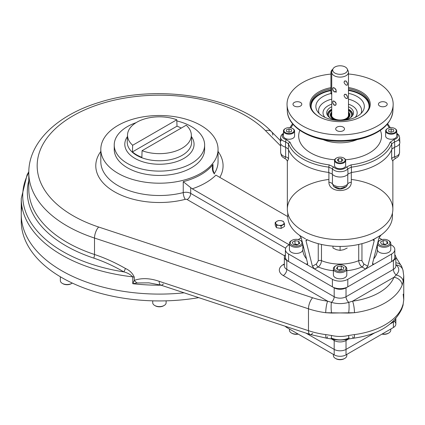 <?xml version="1.0" encoding="UTF-8"?>
<svg xmlns="http://www.w3.org/2000/svg" width="425" height="425" viewBox="0 0 425 425"><rect width="100%" height="100%" fill="white"/><g stroke="black" fill="none" stroke-linecap="round" stroke-linejoin="round"><path stroke-width="0.64" d="M342.731 120.371A9.764 5.637 0 0 0 349.61 113.656A9.764 5.637 0 0 1 349.632 113.703A9.764 5.637 0 0 1 342.731 120.371M330.597 113.656A9.764 5.637 0 0 0 337.477 120.371A9.764 5.637 0 0 1 330.576 113.703A9.764 5.637 0 0 1 330.597 113.656M351.268 116.344A11.427 6.598 0 0 0 348.479 110.452A11.427 6.598 0 0 1 351.268 116.344M331.728 110.452A11.427 6.598 0 0 0 328.939 116.344A11.427 6.598 0 0 1 331.728 110.452M340.101 120.264A9.393 5.424 180 0 1 331.728 112.386A9.393 5.424 180 0 0 340.101 120.264A9.393 5.424 180 0 0 348.479 112.386A9.393 5.424 180 0 1 340.101 120.264M333.513 118.703A9.254 5.344 180 0 1 330.852 114.957A9.254 5.344 180 0 1 331.728 112.683M348.479 112.683A9.254 5.344 180 0 1 349.355 114.957A9.254 5.344 180 0 1 346.694 118.703M330.613 113.608A9.727 5.615 180 0 0 339.644 120.45A9.727 5.615 180 0 1 331.728 111.982A9.727 5.615 180 0 0 330.613 113.608L330.576 113.703M349.594 113.608A9.727 5.615 180 0 0 348.479 111.982A9.727 5.615 180 0 1 340.563 120.45A9.727 5.615 180 0 0 349.594 113.608L349.632 113.703M327.856 115.913A12.389 7.151 180 0 1 331.728 109.57M348.479 109.57A12.389 7.151 180 0 1 352.352 115.913M329.768 117.704A11.464 6.619 180 0 1 331.728 110.325A11.464 6.619 180 0 0 328.918 116.296L328.918 116.296A11.464 6.619 180 0 0 329.768 117.704M348.479 110.325A11.464 6.619 180 0 1 350.439 117.704A11.464 6.619 180 0 0 351.284 116.296L351.284 116.296A11.464 6.619 180 0 0 348.479 110.325M387.446 128.61A5.557 3.209 0 0 0 385.629 130.98A5.557 3.209 0 0 0 391.186 134.188A5.557 3.209 0 0 0 396.743 130.98A5.557 3.209 0 0 0 394.931 128.61A5.557 3.209 0 0 1 395.117 128.711A5.557 3.209 0 0 1 396.323 132.207A5.557 3.209 0 0 1 391.186 134.188A5.557 3.209 0 0 1 386.054 132.207A5.557 3.209 0 0 1 387.26 128.711A5.557 3.209 0 0 1 387.446 128.61M385.629 130.98L385.629 136.037A5.557 3.209 0 0 0 391.186 139.246A5.557 3.209 0 0 0 396.743 136.037L396.743 130.98M391.186 128.892L393.699 129.731L393.699 131.405L393.699 129.731L391.186 128.892L391.186 132.244L391.186 128.892L388.673 129.731L391.186 128.892M388.673 131.405L388.673 129.731L388.673 131.405L388.673 129.731L388.673 131.405L391.186 132.244L388.673 131.405M393.699 131.405L391.186 132.244L393.699 131.405M391.186 133.487A5.052 2.917 0 0 0 395.856 131.686A5.052 2.917 0 0 0 394.761 128.504A5.052 2.917 0 0 0 387.616 128.504A5.052 2.917 0 0 0 386.516 131.686A5.052 2.917 0 0 0 391.186 133.487A5.052 2.917 0 0 0 395.563 129.11A5.052 2.917 0 0 0 386.814 129.11A5.052 2.917 0 0 0 391.186 133.487M289.016 134.188A5.557 3.209 0 0 0 294.573 130.98A5.557 3.209 0 0 0 292.761 128.61A5.557 3.209 0 0 1 292.947 128.711A5.557 3.209 0 0 1 292.947 133.248A5.557 3.209 0 0 1 285.09 133.248A5.557 3.209 0 0 1 285.09 128.711A5.557 3.209 0 0 1 285.276 128.61A5.557 3.209 0 0 0 283.459 130.98A5.557 3.209 0 0 0 289.016 134.188M283.459 130.98L283.459 136.037A5.557 3.209 0 0 0 289.016 139.246A5.557 3.209 0 0 0 294.573 136.037L294.573 130.98M289.016 132.244L286.503 131.405L286.503 129.731L289.016 128.892L291.529 129.731L291.529 131.405L289.016 132.244L289.016 128.892L291.529 129.731L291.529 131.405L291.529 129.731L291.529 131.405L289.016 132.244L289.016 128.892L286.503 129.731L286.503 131.405L289.016 132.244M289.016 127.649A5.052 2.917 0 0 0 285.446 128.504A5.052 2.917 0 0 0 285.446 132.632A5.052 2.917 0 0 0 292.591 132.632A5.052 2.917 0 0 0 292.591 128.504A5.052 2.917 0 0 0 289.016 127.649A5.052 2.917 0 0 0 284.638 132.026A5.052 2.917 0 0 0 293.393 132.026A5.052 2.917 0 0 0 289.016 127.649M345.658 160.475A5.557 3.209 0 0 0 343.846 158.1A5.557 3.209 0 0 1 344.032 158.206A5.557 3.209 0 0 1 342.231 163.439A5.557 3.209 0 0 1 334.544 160.475A5.557 3.209 0 0 0 340.101 163.683A5.557 3.209 0 0 0 345.658 160.475L345.658 165.532A5.557 3.209 0 0 1 340.101 168.741A5.557 3.209 0 0 1 334.544 165.532L334.544 160.475A5.557 3.209 0 0 1 336.361 158.1A5.557 3.209 0 0 0 336.175 158.206A5.557 3.209 0 0 0 334.544 160.475M343.002 160.06L341.551 161.511L341.551 158.61L343.002 160.06L341.551 161.511L341.551 158.61L343.002 160.06M338.651 158.61L341.551 158.61L338.651 158.61L338.651 161.511L338.651 158.61L337.2 160.06L338.651 158.61M338.651 161.511L337.2 160.06L338.651 161.511L341.551 161.511M335.049 160.06A5.052 2.917 0 0 0 342.035 162.759A5.052 2.917 0 0 0 343.676 157.999A5.052 2.917 0 0 0 336.531 157.999A5.052 2.917 0 0 0 335.049 160.06A5.052 2.917 0 0 0 342.63 162.589A5.052 2.917 0 0 0 342.63 157.537A5.052 2.917 0 0 0 335.049 160.06M348.479 90.451A28.974 16.729 180 0 1 368.985 107.812A28.974 16.729 180 0 0 348.479 90.451M311.222 107.812A28.974 16.729 180 0 1 330.926 90.599A28.974 16.729 180 0 0 311.222 107.812M348.479 89.973A29.309 16.92 180 0 1 369.394 105.559A29.309 16.92 180 0 0 348.479 89.973M310.813 105.559A29.309 16.92 180 0 1 330.926 90.121A29.309 16.92 180 0 0 310.813 105.559M348.479 109.198A12.564 7.252 180 0 1 352.665 114.601A12.564 7.252 180 0 1 352.527 115.674A12.564 7.252 180 0 0 348.479 109.198M327.68 115.674A12.564 7.252 180 0 1 327.542 114.601A12.564 7.252 180 0 1 331.728 109.198A12.564 7.252 180 0 0 327.68 115.674M348.479 106.76A13.387 7.73 180 0 1 353.021 114.83A13.387 7.73 180 0 1 342.693 120.376A13.387 7.73 180 0 0 353.106 114.633A13.387 7.73 180 0 0 348.479 106.76M337.508 120.376A13.387 7.73 180 0 1 327.186 114.83A13.387 7.73 180 0 1 331.728 106.76A13.387 7.73 180 0 0 327.101 114.633A13.387 7.73 180 0 0 337.508 120.376M348.479 104.194A17.085 9.865 180 0 1 355.199 117.406A17.085 9.865 180 0 0 348.479 104.194M325.008 117.406A17.085 9.865 180 0 1 331.728 104.194A17.085 9.865 180 0 0 325.008 117.406M361.123 116.721A29.309 16.92 0 0 0 348.479 88.708A29.309 16.92 0 0 1 369.415 104.927A29.309 16.92 0 0 1 361.123 116.721M330.926 88.857A29.309 16.92 0 0 0 319.085 116.721A29.309 16.92 0 0 1 310.792 104.927L310.792 104.927A29.309 16.92 0 0 1 330.926 88.857M340.101 121.651A30.148 17.404 0 0 0 361.42 116.551A30.148 17.404 0 0 0 348.479 87.523A30.148 17.404 0 0 1 369.952 106.686A30.148 17.404 0 0 1 340.101 121.651A30.148 17.404 0 0 1 318.782 116.551A30.148 17.404 0 0 1 330.926 87.662A30.148 17.404 0 0 0 310.314 106.925A30.148 17.404 0 0 0 340.101 121.651M301.787 104.242A4.399 2.539 0 0 0 297.394 101.703A4.399 2.539 0 0 0 292.995 104.242A4.399 2.539 0 0 0 297.394 106.781A4.399 2.539 0 0 0 301.787 104.242A4.399 2.539 0 0 0 295.194 102.043A4.399 2.539 0 0 0 295.194 106.441A4.399 2.539 0 0 0 301.787 104.242M340.101 126.363A4.399 2.539 0 0 0 335.707 128.903A4.399 2.539 0 0 0 340.101 131.442A4.399 2.539 0 0 0 344.5 128.903A4.399 2.539 0 0 0 340.101 126.363A4.399 2.539 0 0 0 336.297 130.172A4.399 2.539 0 0 0 343.91 130.172A4.399 2.539 0 0 0 340.101 126.363M378.415 104.242A4.399 2.539 0 0 0 382.813 106.781A4.399 2.539 0 0 0 387.212 104.242A4.399 2.539 0 0 0 382.813 101.703A4.399 2.539 0 0 0 378.415 104.242A4.399 2.539 0 0 0 385.013 106.441A4.399 2.539 0 0 0 385.013 102.043A4.399 2.539 0 0 0 378.415 104.242M348.479 93.341A24.23 13.988 180 0 1 359.678 114.713A24.23 13.988 180 0 1 321.002 115.074A24.23 13.988 180 0 1 330.995 93.5A24.23 13.988 180 0 0 317.661 111.743A24.23 13.988 180 0 0 340.101 120.456A24.23 13.988 180 0 0 362.546 111.743A24.23 13.988 180 0 0 348.479 93.341M398.459 139.825A8.654 4.994 180 0 1 394.745 147.087L391.903 149.111A53.04 30.621 180 0 1 351.491 172.444L347.99 174.08A8.654 4.994 180 0 1 340.101 177.023A8.654 4.994 180 0 1 332.217 174.08L328.716 172.444A53.04 30.621 180 0 1 288.304 149.111L285.462 147.087A8.654 4.994 180 0 1 281.748 139.825M348.479 73.987A53.067 30.637 180 0 1 384.742 120.812A53.067 30.637 180 0 1 295.912 121.205A53.067 30.637 180 0 1 330.926 74.067A53.067 30.637 180 0 0 287.05 105.002A53.067 30.637 180 0 0 340.101 134.879A53.067 30.637 180 0 0 393.152 105.002A53.067 30.637 180 0 0 348.479 73.987M396.743 133.163L398.974 135.208L399.617 137.238L399.84 142.412A8.654 4.994 180 0 1 394.745 147.087L391.903 149.111L391.712 143.847A52.817 30.494 0 0 1 351.342 167.153L351.491 172.444L347.99 174.08A8.654 4.994 180 0 1 340.101 177.023A8.654 4.994 180 0 1 332.217 174.08L328.716 172.444L328.865 167.153A52.817 30.494 0 0 1 288.495 143.847L285.616 141.812A1.673 0.552 104.3 0 1 286.291 139.607L290.132 142.322A1.673 1.339 159.3 0 0 288.495 143.847L285.616 141.812L285.462 147.087L285.616 141.812A1.673 0.552 104.3 0 1 286.291 139.607A6.758 3.899 0 0 1 283.459 133.822A6.758 3.899 0 0 0 286.291 139.607L290.132 142.322A1.673 1.339 159.3 0 0 288.495 143.847L288.304 149.111L285.462 147.087A8.654 4.994 180 0 1 280.367 142.412L280.59 137.238A8.431 4.866 180 0 0 285.616 141.812A8.431 4.866 180 0 1 280.59 137.238L281.233 135.208L283.459 133.163M328.716 172.444A53.04 30.621 180 0 1 288.304 149.111L288.495 143.847A52.817 30.494 0 0 0 328.865 167.153L328.716 172.444M391.903 149.111A53.04 30.621 180 0 1 351.491 172.444L351.342 167.153L347.815 168.815A8.431 4.866 180 0 1 340.101 171.721A8.431 4.866 180 0 1 332.387 168.815L332.217 174.08L332.387 168.815L328.865 167.153A1.673 0.292 97.2 0 1 329.221 164.889L333.922 167.105A6.758 3.899 0 0 0 340.101 169.432A6.758 3.899 0 0 0 346.285 167.105L350.986 164.889A51.143 29.527 0 0 0 390.076 142.322L393.917 139.607A6.758 3.899 0 0 0 396.743 133.822A6.758 3.899 0 0 1 393.917 139.607A1.673 0.552 -104.3 0 1 394.591 141.812L394.745 147.087L394.591 141.812L391.712 143.847A1.673 1.339 -159.3 0 0 390.076 142.322L393.917 139.607A1.673 0.552 -104.3 0 1 394.591 141.812L391.712 143.847A1.673 1.339 -159.3 0 0 390.076 142.322A51.143 29.527 0 0 1 350.986 164.889A1.673 0.292 -97.2 0 1 351.342 167.153L347.815 168.815A1.673 1.254 -142.6 0 0 346.285 167.105L350.986 164.889A1.673 0.292 -97.2 0 1 351.342 167.153A52.817 30.494 0 0 0 391.712 143.847L391.903 149.111M393.152 105.002L392.902 110.856C391.595 122.836 382.442 131.707 365.447 137.461C356.208 140.377 346.359 141.61 335.893 141.158C310 140.229 287.592 126.878 287.305 110.856A52.817 30.494 180 0 0 340.101 140.595A52.817 30.494 180 0 0 392.902 110.856A52.817 30.494 180 0 1 340.101 140.595A52.817 30.494 180 0 1 287.305 110.856L287.05 105.002M399.617 137.238A8.431 4.866 180 0 1 394.591 141.812A8.431 4.866 180 0 0 399.617 137.238M347.99 174.08L347.815 168.815A8.431 4.866 180 0 1 340.101 171.721A8.431 4.866 180 0 1 332.387 168.815L328.865 167.153A1.673 0.292 97.2 0 1 329.221 164.889L333.922 167.105A6.758 3.899 0 0 0 340.101 169.432A6.758 3.899 0 0 0 346.285 167.105A1.673 1.254 -142.6 0 1 347.815 168.815L347.99 174.08M361.027 113.523A21.516 12.421 0 0 0 348.479 99.174A21.516 12.421 0 0 1 361.027 113.523M331.728 99.174A21.516 12.421 0 0 0 319.18 113.523A21.516 12.421 0 0 1 331.728 99.174M340.101 142.805A28.868 16.665 180 0 1 323.101 139.613A28.868 16.665 180 0 0 357.101 139.613A28.868 16.665 180 0 1 340.101 142.805M345.514 159.752A41.422 23.917 0 0 0 380.332 130.342A41.422 23.917 0 0 1 345.514 159.752M299.869 130.342A41.422 23.917 0 0 0 334.688 159.752A41.422 23.917 0 0 1 299.869 130.342M332.387 168.815A1.673 1.254 -37.4 0 1 333.922 167.105A1.673 1.254 -37.4 0 0 332.387 168.815M290.132 142.322A51.143 29.527 0 0 0 329.221 164.889A51.143 29.527 0 0 1 290.132 142.322M293.117 124.382A51.143 29.527 0 0 0 290.955 127.872A51.143 29.527 0 0 1 293.117 124.382M389.252 127.872A51.143 29.527 0 0 0 387.09 124.382A51.143 29.527 0 0 1 389.252 127.872M392.828 161.187L391.659 158.918L391.659 149.722L391.659 158.918L392.828 161.187M392.865 161.086L392.865 209.206A52.758 30.462 180 0 1 391.659 215.672A52.758 30.462 180 0 1 340.101 239.663A52.758 30.462 180 0 1 287.342 209.206L287.342 161.086M351.305 182.213L351.305 172.465L351.305 182.213C351.385 193.306 328.817 193.317 328.897 182.213L328.897 172.465L328.897 182.213C328.817 193.317 351.385 193.306 351.305 182.213A5.026 2.901 180 0 0 347.772 183.887L347.772 174.34L347.772 183.887A5.026 2.901 180 0 1 351.305 182.213M288.548 158.918L288.548 149.722L288.548 158.918L287.374 161.187L288.548 158.918A5.026 2.901 180 0 0 285.653 156.878L285.653 147.14L285.653 156.878A5.026 2.901 180 0 1 288.548 158.918M351.305 179.44A52.758 30.462 180 0 1 392.562 212.458A52.758 30.462 180 0 1 340.101 239.663A52.758 30.462 180 0 1 287.645 212.458A52.758 30.462 180 0 1 328.897 179.44M332.435 183.887L333.699 186.511L340.101 188.711L346.508 186.511L347.772 183.887A8.373 4.834 0 0 1 340.101 186.777A8.373 4.834 0 0 1 332.435 183.887A5.026 2.901 -0 0 0 328.897 182.213A5.026 2.901 -0 0 1 332.435 183.887L332.435 174.34L332.435 183.887L333.71 186.522C337.152 188.827 340.568 190.761 346.508 186.511L347.772 183.887A8.373 4.834 0 0 1 340.101 186.777A8.373 4.834 0 0 1 332.435 183.887M392.796 161.309C392.599 160.767 393.433 159.853 395.287 158.567L394.554 156.878A8.373 4.834 -0 0 0 399.564 152.447A8.373 4.834 -0 0 1 394.554 156.878L394.554 147.14L394.554 156.878A5.026 2.901 -0 0 0 391.659 158.918A5.026 2.901 -0 0 1 394.554 156.878L395.293 158.567M280.643 143.793L280.643 152.447C281.557 156.942 281.817 156.501 284.92 158.567L285.653 156.878A8.373 4.834 0 0 1 280.643 152.447A8.373 4.834 0 0 0 285.653 156.878L284.92 158.567C285.812 158.807 286.647 159.72 287.412 161.309M332.982 246.149L332.982 248.025L336.542 249.73L340.101 250.399L343.66 249.73L347.22 248.025L343.66 249.73L340.101 250.399L340.101 246.431L340.101 250.399L336.542 249.73L332.982 248.025L332.982 246.171M334.884 73.068A7.384 4.261 180 0 1 338.194 65.933A7.384 4.261 180 0 1 347.236 71.156A7.384 4.261 180 0 1 334.884 73.068A7.384 4.261 180 0 1 332.966 68.956A7.384 4.261 180 0 1 340.101 65.79A7.384 4.261 180 0 1 347.241 68.956A7.384 4.261 180 0 1 343.788 73.748A7.384 4.261 180 0 1 334.884 73.068M334.183 87.832C336.77 90.355 336.77 91.72 334.183 91.933C332.185 89.075 332.185 87.709 334.183 87.832C336.175 89.229 336.637 90.615 335.575 91.981C333.115 91.465 332.281 90.015 333.062 87.63L334.183 87.832M334.183 101.166C336.77 103.689 336.77 105.055 334.183 105.267C332.185 102.409 332.185 101.038 334.183 101.166C336.175 102.563 336.637 103.95 335.575 105.315C333.115 104.8 332.281 103.349 333.062 100.964L334.183 101.166M347.485 69.992A8.373 4.834 180 0 1 348.479 72.277A8.373 4.834 180 0 1 343.31 76.744A8.373 4.834 180 0 1 334.183 75.692A8.373 4.834 180 0 1 331.728 72.277A8.373 4.834 180 0 1 332.722 69.992M347.145 85.297C347.9 84.113 347.522 82.678 346.024 80.994C343.437 81.207 343.437 82.578 346.024 85.096C348.022 85.223 348.022 83.858 346.024 80.994L344.632 80.947M336.228 91.603L336.228 92.262M347.145 98.632C347.9 97.447 347.522 96.013 346.024 94.329C343.437 94.541 343.437 95.912 346.024 98.43C348.022 98.558 348.022 97.192 346.024 94.329L344.632 94.281M347.241 68.956L348.197 71.033A8.373 4.834 180 0 1 344.287 76.463A8.373 4.834 180 0 1 334.183 75.692A8.373 4.834 180 0 1 332.01 71.033L332.966 68.956M331.728 94.276L331.447 94.111A2.513 1.45 120 0 1 330.926 92.958L331.728 93.426L330.926 92.958L330.926 72.447L331.728 72.914L330.926 72.447A2.513 1.45 120 0 1 332.802 69.312A2.513 1.45 120 0 0 330.926 72.447L330.926 92.958A2.513 1.45 120 0 0 331.728 94.212M335.957 265.715A5.86 3.384 0 0 0 335.957 270.502A5.86 3.384 0 0 0 344.25 270.502A5.86 3.384 0 0 0 344.25 265.715A5.86 3.384 0 0 0 335.957 265.715L335.368 266.061A6.699 3.868 0 0 0 333.402 268.797A6.699 3.868 0 0 0 337.54 272.367A6.699 3.868 0 0 0 344.84 271.533A6.699 3.868 0 0 0 346.805 268.797A6.699 3.868 0 0 0 344.526 265.891M333.402 268.797L333.402 274.948A6.699 3.868 0 0 0 340.101 278.816A6.699 3.868 0 0 0 346.805 274.948L346.805 268.797M341.248 269.455L342.051 269.918L341.248 269.455L341.248 266.039L343.984 267.617L342.986 269.774L339.246 270.353L336.51 268.77L337.514 266.613L341.248 266.039L343.984 267.617L342.986 269.774L339.246 270.353L336.51 268.77L337.514 266.613L341.248 266.039L341.248 269.455L338.449 269.891L341.248 269.455M337.514 269.349L337.514 266.613L337.514 269.349M335.368 266.061A6.699 3.868 0 0 0 335.368 271.533A6.699 3.868 0 0 0 344.84 271.533A6.699 3.868 0 0 0 344.84 266.061L344.25 265.715M344.25 270.502A5.86 3.384 0 0 0 341.62 264.844A5.86 3.384 0 0 0 334.443 268.988A5.86 3.384 0 0 0 344.25 270.502M291.715 240.502A6.699 3.868 -0 0 0 289.436 243.413A6.699 3.868 -0 0 0 291.401 246.144A6.699 3.868 -0 0 0 298.238 247.084A6.699 3.868 -0 0 0 302.765 243.977A6.699 3.868 -0 0 1 298.238 247.084A6.699 3.868 -0 0 1 291.401 246.144A6.699 3.868 -0 0 1 291.401 240.678L291.991 240.332A5.86 3.384 -0 0 0 291.991 245.119A5.86 3.384 -0 0 0 300.284 245.119A5.86 3.384 -0 0 0 300.284 240.332A5.86 3.384 -0 0 0 291.991 240.332M289.436 243.413L289.436 249.565A6.699 3.868 -0 0 0 296.135 253.433A6.699 3.868 -0 0 0 302.834 249.565L302.834 244.263M302.212 241.777A6.699 3.868 -0 0 0 300.873 240.678A6.699 3.868 -0 0 1 302.212 241.777M294.993 244.072L297.792 244.508L294.993 244.072L294.993 240.656L298.727 241.23L299.726 243.387L296.99 244.97L293.255 244.391L292.257 242.234L294.993 240.656L298.727 241.23L299.726 243.387L296.99 244.97L293.255 244.391L292.257 242.234L294.993 240.656L294.993 244.072L294.19 244.534L294.993 244.072M298.727 243.966L298.727 241.23L298.727 243.966M291.991 245.119A5.86 3.384 -0 0 0 301.798 243.605A5.86 3.384 -0 0 0 294.621 239.456A5.86 3.384 -0 0 0 291.991 245.119M379.334 246.144A6.699 3.868 0 0 0 386.633 246.983A6.699 3.868 0 0 0 390.772 243.413A6.699 3.868 0 0 0 388.806 240.678L388.806 240.678A6.699 3.868 0 0 1 387.079 246.867A6.699 3.868 0 0 1 377.442 243.977A6.699 3.868 0 0 0 379.334 246.144M377.368 244.263L377.368 249.565A6.699 3.868 0 0 0 379.334 252.301A6.699 3.868 0 0 0 386.633 253.141A6.699 3.868 0 0 0 390.772 249.565L390.772 243.413M379.647 240.502A6.699 3.868 0 0 0 377.995 241.777A6.699 3.868 0 0 1 379.334 240.678L379.923 240.332A5.86 3.384 0 0 0 379.923 245.119A5.86 3.384 0 0 0 388.216 245.119A5.86 3.384 0 0 0 388.216 240.332L388.806 240.678L388.216 240.332A5.86 3.384 0 0 0 379.923 240.332M383.212 243.907L386.017 244.338L383.212 243.907L383.212 240.486L386.952 241.065L387.951 243.222L385.215 244.8L381.48 244.221L380.476 242.064L383.212 240.486L386.952 241.065L387.951 243.222L385.215 244.8L381.48 244.221L380.476 242.064L383.212 240.486L383.212 243.907L382.415 244.364L383.212 243.907M386.952 243.801L386.952 241.065L386.952 243.801M388.216 240.332L388.216 240.332A5.86 3.384 0 0 0 378.409 241.852A5.86 3.384 0 0 0 385.587 245.995A5.86 3.384 0 0 0 388.216 240.332M166.133 300.842L166.133 302.738A6.699 3.868 180 0 1 159.433 306.606A6.699 3.868 180 0 1 152.729 302.738L152.729 300.842M163.853 305.644A5.86 3.384 180 0 1 159.433 306.802A5.86 3.384 180 0 0 163.577 305.814L164.167 305.469A6.699 3.868 180 0 1 159.433 306.606A6.699 3.868 180 0 1 154.695 305.469L155.284 305.814A5.86 3.384 180 0 0 159.433 306.802A5.86 3.384 180 0 1 155.008 305.644M72.277 283.066A6.699 3.868 180 0 1 62.316 283.379A6.699 3.868 180 0 1 60.35 280.643L60.35 276.765M62.316 283.379L62.316 283.379A6.699 3.868 180 0 0 71.788 283.379L71.198 283.719A5.86 3.384 180 0 1 62.905 283.719L62.316 283.379L62.905 283.719A5.86 3.384 180 0 0 71.474 283.549M390.772 329.035L390.772 330.252A6.699 3.868 180 0 1 388.806 332.987A6.699 3.868 180 0 1 382.224 333.97A6.699 3.868 180 0 0 388.806 332.987L388.216 333.328A5.86 3.384 180 0 1 381.995 334.103A5.86 3.384 180 0 0 388.216 333.328L388.806 332.987M291.715 333.158A5.86 3.384 180 0 0 298.212 334.103A5.86 3.384 180 0 1 291.991 333.328L291.401 332.987A6.699 3.868 180 0 0 297.983 333.97A6.699 3.868 180 0 1 289.436 330.252L289.436 329.035M291.401 332.987A6.699 3.868 180 0 1 289.696 329.184M346.805 354.418L346.805 355.635A6.699 3.868 180 0 1 342.667 359.21A6.699 3.868 180 0 1 335.368 358.371A6.699 3.868 180 0 1 333.402 355.635L333.402 354.418M335.368 358.371L335.368 358.371A6.699 3.868 180 0 0 344.84 358.371L344.25 358.711A5.86 3.384 180 0 1 335.957 358.711L335.368 358.371L335.957 358.711A5.86 3.384 180 0 0 344.526 358.541M285.393 249.565A10.885 6.285 0 0 0 288.586 254.012A10.885 6.285 0 0 1 288.586 245.119L289.436 244.63L288.586 245.119A10.885 6.285 0 0 0 285.393 249.565L285.393 257.088A10.885 6.285 0 0 0 288.586 261.529L332.403 286.832L332.403 279.31L332.403 286.832A10.885 6.285 0 0 0 347.799 286.832L347.799 279.31A10.885 6.285 0 0 1 332.403 279.31L314.638 269.052L312.412 266.236L316.45 263.904A2.513 1.45 60 0 0 318.224 266.985C320.2 265.402 321.284 263.293 321.475 260.658A2.513 1.45 180 0 0 318.251 260.817A2.513 1.45 180 0 1 321.475 260.658C321.284 263.293 320.2 265.402 318.224 266.985A37.267 21.516 0 0 0 334.406 270.826A37.267 21.516 0 0 1 318.224 266.985A2.513 1.45 60 0 1 316.45 263.904L318.251 260.817L318.251 243.674L318.251 260.817L316.45 263.904L312.412 266.236L305.989 240.699L306.877 239.657L307.472 239.838L305.989 240.699L306.223 239.711L307.472 239.838L305.989 240.699L312.412 266.236L314.638 269.052L318.224 266.985L314.638 269.052L308.125 265.29L332.403 279.31A10.885 6.285 0 0 0 347.799 279.31L365.569 269.052L361.983 266.985L365.569 269.052L367.795 266.236L363.757 263.904L361.957 260.817L361.957 243.674L361.957 260.817A2.513 1.45 180 0 0 358.732 260.658C358.918 263.282 360.002 265.391 361.983 266.985A37.267 21.516 0 0 1 345.801 270.826A37.267 21.516 0 0 0 361.983 266.985A2.513 1.45 -60 0 0 363.757 263.904L361.957 260.817A2.513 1.45 180 0 0 358.732 260.658C358.918 263.282 360.002 265.391 361.983 266.985A2.513 1.45 -60 0 0 363.757 263.904L367.795 266.236L365.569 269.052L367.343 268.026L347.799 279.31L347.799 286.832L391.622 261.529A10.885 6.285 0 0 0 394.809 257.088L394.809 249.565A10.885 6.285 0 0 0 391.622 245.119L390.772 244.63L391.622 245.119A10.885 6.285 0 0 1 391.622 254.012A10.885 6.285 0 0 0 394.809 249.565M392.445 213.037L392.445 216.213A52.339 30.218 0 0 1 381.028 235.052L373.331 239.657L374.218 240.699L372.736 239.838L373.984 239.711L374.218 240.699L372.736 239.838L380.545 235.492L378.957 237.963L372.528 263.5L373.857 264.265L372.528 263.5L372.73 264.467L373.857 264.265L367.343 268.026L391.622 254.012L391.622 261.529L391.622 254.012L373.857 264.265L372.528 263.5L378.957 237.963L381.028 235.052A52.339 30.218 0 0 0 392.27 213.754M288.586 254.012L288.586 261.529L288.586 254.012L306.351 264.265L307.472 264.467L307.673 263.5L306.351 264.265L307.673 263.5L306.351 264.265L308.125 265.29L288.586 254.012M374.218 240.699L367.795 266.236L374.218 240.699M303.312 246.149A37.267 21.516 0 0 0 306.515 258.883A37.267 21.516 0 0 1 303.312 246.149M301.251 237.963L307.673 263.5L301.251 237.963L299.662 235.492L301.251 237.963M373.692 258.883A37.267 21.516 0 0 0 376.895 246.149A37.267 21.516 0 0 1 373.692 258.883M321.475 260.658A32.242 18.615 0 0 0 358.732 260.658L358.732 244.455L358.732 260.658A32.242 18.615 0 0 1 321.475 260.658L321.475 244.455L321.475 260.658M287.762 213.037L287.762 216.213A52.339 30.218 0 0 0 299.179 235.052L300.799 236.173L299.179 235.052A52.339 30.218 0 0 1 287.938 213.754M305.538 238.903L300.799 236.173L305.538 238.903M301.213 237.83L298.212 239.562L301.213 237.83M381.995 239.562L378.994 237.83L381.995 239.562M307.472 239.838A52.339 30.218 0 0 0 372.736 239.838A52.339 30.218 0 0 1 307.472 239.838M21.378 217.738A138.183 79.778 180 0 0 198.709 297.643A138.183 79.778 180 0 1 21.25 221.154L21.25 214.317A138.183 79.778 180 0 0 184.105 292.814A138.183 79.778 180 0 1 21.925 206.449A138.183 79.778 180 0 0 184.105 292.814A138.183 79.778 180 0 1 21.25 214.317L21.25 198.581A138.183 79.778 0 0 0 132.765 276.861A5.026 2.901 180 0 1 134.289 277.185C132.632 273.275 129.668 270.358 125.402 268.446A5.026 1.264 -60.3 0 1 123.829 271.883C127.399 272.77 130.374 274.433 132.765 276.861A5.026 2.901 180 0 1 134.289 277.185C132.632 273.275 129.668 270.358 125.402 268.446A5.026 1.264 -60.3 0 1 123.829 271.883C127.399 272.77 130.374 274.433 132.765 276.861L132.765 283.709A138.183 79.778 0 0 0 161.08 285.202A138.183 79.778 0 0 1 132.765 283.709L134.289 280.367C141.668 277.807 149.972 278.131 159.2 281.329L308.476 330.687L308.476 308.805A8.373 3.4 -71.7 0 1 312.635 297.771A55.271 31.912 0 0 0 327.627 301.166L283.252 275.549A5.026 2.901 120 0 0 286.806 269.397A8.373 4.834 0 0 1 284.357 265.976A8.373 4.834 0 0 0 286.806 269.397A5.026 2.901 120 0 1 283.252 275.549A13.398 7.735 0 0 1 283.252 264.61L284.357 263.973L283.252 264.61A5.026 2.901 -120 0 0 284.357 265.041A5.026 2.901 -120 0 1 283.252 264.61A13.398 7.735 0 0 0 283.252 275.549L327.627 301.166L331.404 302.35C337.174 304.013 342.975 304.013 348.797 302.35L352.58 301.166A55.271 31.912 0 0 0 393.948 277.281L396.174 275.002A8.373 6.062 11.1 0 1 403.176 281.573L402.108 285.212A8.373 6.662 -158.1 0 0 393.948 277.281L352.58 301.166A55.271 31.912 0 0 0 393.948 277.281L396.174 275.002C399.643 271.331 399.643 267.984 396.174 264.956A8.373 7.368 -16.2 0 1 402.921 270.045A8.373 7.368 -16.2 0 1 403.176 271.729L403.75 275.953L403.176 281.573L402.108 285.212A8.373 6.662 -158.1 0 0 393.948 277.281L352.58 301.166A8.373 1.546 -97.6 0 1 354.471 312.715L348.627 313.066A8.373 1.557 -88.1 0 0 348.797 302.35A5.026 2.901 60 0 1 346.024 296.746A8.373 4.834 0 0 1 334.183 296.746L286.806 269.397L286.806 260.504L334.183 287.858L334.183 296.746A8.373 4.834 0 0 0 346.024 296.746L393.401 269.397A8.373 4.834 0 0 0 395.85 265.976L395.85 266.066M127.532 134.783A31.907 18.424 0 0 1 144.548 118.942A31.907 18.424 0 0 1 176.795 119.781L176.997 126.183A32.183 18.583 0 0 1 181.231 128.079A32.183 18.583 0 0 0 176.997 126.183L132.462 151.895A32.183 18.583 0 0 0 141.865 157.319L142.067 150.689A31.907 18.424 0 0 0 181.99 148.261A31.907 18.424 0 0 0 191.33 134.783A31.907 18.424 0 0 0 186.198 125.21A31.907 18.424 0 0 1 181.99 148.261A31.907 18.424 0 0 1 142.067 150.689L186.198 125.21L142.067 150.689L141.865 157.319A32.183 18.583 0 0 1 132.462 151.895L132.664 145.265A31.907 18.424 0 0 1 136.871 122.209A31.907 18.424 0 0 1 176.795 119.781L132.664 145.265A31.907 18.424 0 0 1 127.532 134.783L127.234 141.716A32.204 18.594 180 0 0 146.742 159.263A32.204 18.594 180 0 0 182.203 155.322A32.204 18.594 180 0 1 146.742 159.263A32.204 18.594 180 0 1 127.234 141.716M191.627 141.716A32.204 18.594 180 0 1 182.203 155.322A32.204 18.594 180 0 0 191.627 141.716L191.33 134.783M183.919 158.398A34.627 19.991 180 0 1 140.17 160.878A34.627 19.991 180 0 1 127.457 136.584A34.627 19.991 180 0 0 140.17 160.878A34.627 19.991 180 0 0 183.919 158.398A34.627 19.991 180 0 0 191.404 136.584A34.627 19.991 180 0 1 183.919 158.398M114.229 145.015A45.204 26.095 0 0 1 127.468 126.56A45.204 26.095 0 0 1 136.127 122.655A45.204 26.095 0 0 0 127.468 126.56A45.204 26.095 0 0 0 127.468 163.471A45.204 26.095 0 0 0 191.393 163.471A45.204 26.095 0 0 0 176.832 120.928A45.204 26.095 0 0 1 204.632 145.015L204.632 149.356A45.204 26.095 0 0 1 159.433 175.456A45.204 26.095 0 0 1 114.229 149.356L114.229 145.015A45.204 26.095 0 0 0 159.433 171.11A45.204 26.095 0 0 0 204.632 145.015M176.795 119.781L132.664 145.265L132.462 151.895L176.997 126.183L176.795 119.781M275.177 224.995L275.177 222.567L276.888 221.276A4.186 2.417 0 0 0 275.804 223.608L275.177 222.567L276.888 221.276A4.186 2.417 180 0 1 280.936 220.649A4.186 2.417 180 0 1 283.895 222.36A4.186 2.417 180 0 1 282.811 224.692A4.186 2.417 180 0 1 278.768 225.319A4.186 2.417 180 0 1 275.804 223.608L275.177 222.567L275.177 224.995L276.431 227.694L276.431 225.261L275.804 223.608A4.186 2.417 0 0 1 276.888 221.276A4.186 2.417 180 0 1 280.936 220.649A4.186 2.417 180 0 1 283.895 222.36L284.522 224.012L284.522 226.44L281.1 228.416L276.431 227.694L276.431 225.261L275.804 223.608A4.186 2.417 180 0 0 278.768 225.319L276.431 225.261L278.768 225.319L281.1 225.983L284.522 224.012L284.522 226.44M283.268 221.313L283.895 222.36L283.268 221.313L280.936 220.649L283.268 221.313M278.598 220.591L280.936 220.649L278.598 220.591L276.888 221.276L278.598 220.591M281.1 225.983L281.1 228.416L281.1 225.983M340.101 120.009A8.553 4.941 180 0 1 332.414 117.236A8.553 4.941 180 0 1 331.728 114.059A8.553 4.941 180 0 0 340.101 120.009A8.553 4.941 180 0 0 347.788 117.236L347.788 117.236A8.553 4.941 180 0 0 348.479 114.059A8.553 4.941 180 0 1 340.101 120.009M348.479 72.277L348.479 115.308A8.373 4.834 180 0 1 347.708 117.332M330.852 115.095A9.254 5.344 180 0 1 331.728 112.97M348.479 112.97A9.254 5.344 180 0 1 349.355 115.095M331.718 117.178A8.967 5.174 180 0 1 331.728 113.502A8.967 5.174 180 0 0 331.718 117.178M348.479 113.502A8.967 5.174 180 0 1 348.489 117.178A8.967 5.174 180 0 0 348.479 113.502M272.802 135.123A8.373 5.934 -44.8 0 0 271.479 131.628C237.899 96.241 157.521 83.385 98.892 102.483C57.651 115.042 28.629 141.945 28.788 172.608A130.645 75.427 0 0 0 94.504 238.058A8.373 3.4 108.3 0 1 98.669 227.024L312.635 297.771L98.669 227.024A122.267 70.593 0 0 1 72.973 115.855A122.267 70.593 0 0 1 265.535 130.688A8.373 5.934 -44.8 0 1 271.479 131.628A8.373 5.934 -44.8 0 0 265.535 130.688L280.643 145.918L265.535 130.688A122.267 70.593 0 0 0 72.973 115.855A122.267 70.593 0 0 0 98.669 227.024A8.373 3.4 108.3 0 0 94.504 238.058L94.504 254.479A130.645 75.427 180 0 1 28.788 189.029A130.645 75.427 180 0 0 94.504 254.479C104.97 257.975 115.271 262.634 125.402 268.446C115.271 262.634 104.97 257.975 94.504 254.479A5.026 2.04 108.3 0 1 93.776 258.118A132.117 76.277 180 0 1 28.788 180.577A132.117 76.277 180 0 0 93.776 258.118C103.966 261.529 113.98 266.114 123.829 271.883A136.707 78.928 0 0 1 28.788 172.428A136.707 78.928 0 0 0 123.829 271.883C113.98 266.114 103.966 261.529 93.776 258.118A5.026 2.04 108.3 0 0 94.504 254.479L94.504 238.058L308.476 308.805A8.373 3.4 -71.7 0 1 312.635 297.771A55.271 31.912 0 0 0 327.627 301.166L331.404 302.35A5.026 2.901 120 0 0 334.183 296.746L286.806 269.397L286.806 260.504L334.183 287.858A8.373 4.834 0 0 0 346.024 287.858L346.024 296.746A5.026 2.901 60 0 0 348.797 302.35L352.58 301.166A8.373 1.546 -97.6 0 1 354.471 312.715A63.649 36.747 0 0 0 402.108 285.212A63.649 36.747 0 0 1 354.471 312.715L331.58 313.066A8.373 1.557 -91.9 0 1 331.404 302.35C337.174 304.013 342.975 304.013 348.797 302.35A8.373 1.557 -88.1 0 1 348.627 313.066L325.736 312.715A8.373 1.546 -82.4 0 1 327.627 301.166A8.373 1.546 -82.4 0 0 325.736 312.715A63.649 36.747 0 0 1 308.476 308.805A63.649 36.747 0 0 0 325.736 312.715L331.58 313.066A8.373 1.557 -91.9 0 1 331.404 302.35A5.026 2.901 120 0 0 334.183 296.746L334.183 287.858A8.373 4.834 0 0 0 346.024 287.858L393.401 260.504L393.401 269.397A8.373 4.834 0 0 0 395.85 265.976L395.85 257.088A8.373 4.834 0 0 0 394.809 254.75A8.373 4.834 0 0 1 393.401 260.504A8.373 4.834 0 0 0 395.85 257.088M28.794 171.689L27.078 174.866L21.25 198.581A138.183 79.778 0 0 0 132.765 276.861L132.765 283.709L134.289 280.367L134.289 277.185L134.289 280.367A8.373 5.817 59.1 0 0 137.185 282.96L132.765 283.709L137.185 282.96L148.893 282.853L137.185 282.96A8.373 5.817 59.1 0 1 134.289 280.367C141.668 277.807 149.972 278.131 159.2 281.329A8.373 3.4 108.3 0 0 160.735 285.085A8.373 3.4 108.3 0 0 163.365 283.974M286.806 327.516A8.373 4.834 180 0 1 285.228 326.246A8.373 4.834 180 0 0 286.806 327.516L286.806 326.772L286.806 327.516L334.183 354.87L334.183 349.398L305.957 333.099L334.183 349.398A8.373 4.834 180 0 0 346.024 349.398A8.373 4.834 180 0 1 334.183 349.398L334.183 354.87L286.806 327.516M394.384 321.364A8.373 4.834 180 0 1 393.401 327.516L346.024 354.87A8.373 4.834 180 0 1 334.183 354.87A8.373 4.834 180 0 0 346.024 354.87L346.024 349.398L374.935 332.706L346.024 349.398L346.024 354.87L393.401 327.516L393.401 322.044L390.554 323.691L393.401 322.044A8.373 4.834 180 0 0 395.85 318.628A8.373 4.834 180 0 1 393.401 322.044L393.401 327.516A8.373 4.834 180 0 0 395.85 324.1L395.85 318.575M212.999 164.47L212.999 171.817L212.999 164.47L212.42 168.374L214.386 173.974C212.298 171.238 211.836 168.072 212.999 164.47A58.623 33.846 0 0 1 183.239 181.656L183.239 192.594A6.699 3.868 0 0 1 190.697 193.391L190.697 187.648L183.239 181.656L183.239 192.594A5.026 1.668 75.6 0 0 185.279 199.346A5.026 1.668 75.6 0 1 183.239 192.594A6.699 3.868 0 0 1 190.697 193.391A5.026 2.901 -60 0 1 187.143 199.548A1.673 0.967 0 0 0 185.279 199.346A1.673 0.967 0 0 1 187.143 199.548L284.638 255.834L187.143 199.548A5.026 2.901 -60 0 0 190.697 193.391L190.697 187.648L183.239 181.656A58.623 33.846 0 0 0 212.999 164.47M192.233 188.806L190.697 187.648L192.233 188.806A65.322 37.713 0 0 0 215.921 175.132L287.767 216.612L215.921 175.132A65.322 37.713 0 0 1 192.233 188.806L289.175 244.779L192.233 188.806M219.815 177.384A63.649 36.747 0 0 0 218.052 151.459A63.649 36.747 0 0 1 219.815 177.384M100.81 151.459A63.649 36.747 0 0 0 114.835 191.988A63.649 36.747 0 0 0 185.279 199.346A63.649 36.747 0 0 1 114.835 191.988A63.649 36.747 0 0 1 100.81 151.459M148.899 282.853L160.735 285.085A8.373 3.4 108.3 0 1 159.2 281.329L308.476 330.687A63.649 36.747 0 0 0 325.736 334.597L331.58 335.479C337.232 336.786 342.911 336.786 348.627 335.479L354.471 334.597A63.649 36.747 0 0 0 402.108 307.094L403.176 303.981A8.373 7.368 16.2 0 1 402.921 305.671L403.75 299.763L403.176 294.142M28.788 189.029L28.788 172.608A130.645 75.427 0 0 0 94.504 238.058L308.476 308.805L308.476 330.687A8.373 3.4 108.3 0 0 310.006 334.443A8.373 3.4 108.3 0 1 308.476 330.687A63.649 36.747 0 0 0 325.736 334.597L331.58 335.479C337.232 336.786 342.911 336.786 348.627 335.479L354.471 334.597A63.649 36.747 0 0 0 402.108 307.094L403.176 303.981L403.75 299.763L403.176 303.981A8.373 7.368 16.2 0 1 402.921 305.671L401.721 309.124A8.373 6.662 21.9 0 0 402.108 307.094A8.373 6.662 21.9 0 1 401.721 309.124C393.81 325.104 377.798 334.794 353.69 338.183A8.373 1.546 82.4 0 1 352.58 336.722M354.471 334.597A8.373 1.546 82.4 0 1 353.69 338.183A8.373 1.546 82.4 0 0 354.471 334.597M349.068 338.916L348.627 335.479L348.797 338.109C343.033 340.452 337.232 340.452 331.404 338.109L331.139 338.916C337.115 340.367 343.092 340.367 349.068 338.916L353.69 338.183M331.58 335.479L331.139 338.916L331.58 335.479M160.735 285.085L310.006 334.443L326.517 338.183A8.373 1.546 97.6 0 1 325.736 334.597A8.373 1.546 97.6 0 0 326.517 338.183A8.373 1.546 97.6 0 0 327.627 336.722M310.006 334.443A8.373 3.4 108.3 0 0 312.635 333.328M402.921 270.045L403.75 275.953L403.176 281.573A8.373 6.062 11.1 0 0 396.174 275.002C399.643 271.331 399.643 267.984 396.174 264.956A8.373 7.368 -16.2 0 1 402.921 270.045L401.721 266.592A8.373 6.662 -21.9 0 0 395.85 262.809A8.373 6.662 -21.9 0 1 401.721 266.592L395.85 257.141M396.174 264.956L395.85 264.658L396.174 264.956A5.026 2.901 -60 0 1 395.85 265.041A5.026 2.901 -60 0 0 396.174 264.956M348.649 338.996L346.024 340.51L346.024 349.398L346.024 340.51A5.026 2.901 -120 0 1 346.163 339.458A5.026 2.901 -120 0 0 346.024 340.51A8.373 4.834 0 0 1 334.183 340.51L331.558 338.996L334.183 340.51A8.373 4.834 0 0 0 346.024 340.51L348.649 338.996M334.045 339.458A5.026 2.901 -60 0 1 334.183 340.51L334.183 349.398L334.183 340.51A5.026 2.901 -60 0 0 334.045 339.458M285.648 248.211L190.697 193.391L285.648 248.211M218.052 161.665A58.623 33.846 0 0 1 214.179 173.767A58.623 33.846 0 0 0 218.052 161.665L218.052 149.356A58.623 33.846 0 0 0 159.433 115.51A58.623 33.846 0 0 0 100.81 149.356A58.623 33.846 0 0 0 188.562 178.728A58.623 33.846 0 0 0 188.918 120.105A58.623 33.846 0 0 0 100.81 149.239A58.623 33.846 0 0 0 188.562 178.728A58.623 33.846 0 0 0 212.999 163.104A58.623 33.846 0 0 0 218.052 149.356M100.81 161.665A58.623 33.846 0 0 0 183.239 192.594A58.623 33.846 0 0 1 100.81 161.665L100.81 149.356M396.174 275.002A5.026 2.901 60 0 1 393.401 269.397L346.024 296.746L346.024 287.858L393.401 260.504L393.401 269.397A5.026 2.901 60 0 0 396.174 275.002M393.401 321.162L393.401 322.044L393.401 321.162M285.393 254.75A8.373 4.834 0 0 0 284.357 257.088A8.373 4.834 0 0 0 286.806 260.504A8.373 4.834 0 0 1 285.393 254.75M349.355 114.957L348.558 117.093C348.5 117.204 347.172 119.733 340.101 120.238C334.448 119.892 331.362 118.134 330.852 114.957M387.616 128.504L387.26 128.711M394.761 128.504L395.117 128.711M285.446 128.504L285.09 128.711M292.591 128.504L292.947 128.711M336.531 157.999L336.175 158.206M343.676 157.999L344.032 158.206M292.565 123.733L289.877 127.691M387.637 123.733L390.331 127.691M399.564 143.793L399.564 152.447C398.65 156.942 398.39 156.501 395.287 158.567M331.728 115.308L331.728 72.277M300.284 240.332L300.873 240.678M326.517 338.183L331.139 338.916M271.479 131.628L280.442 140.664M284.357 266.066L284.357 257.088M403.75 275.953L403.75 299.763"/></g></svg>
